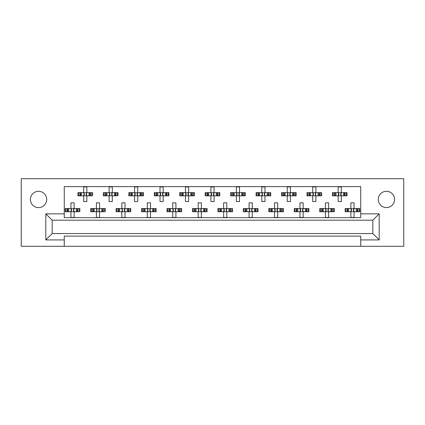 <?xml version="1.0" encoding="UTF-8"?>
<svg xmlns="http://www.w3.org/2000/svg" width="425" height="425" viewBox="0 0 425 425"><rect width="100%" height="100%" fill="white"/><g stroke="black" fill="none" stroke-linecap="round" stroke-linejoin="round"><path stroke-width="0.64" d="M386.447 207.602A8.144 8.144 0 0 1 378.303 199.458A8.144 8.144 0 0 1 386.447 191.314A8.144 8.144 0 0 1 394.586 199.458A8.144 8.144 0 0 1 386.447 207.602M38.553 207.602A8.144 8.144 0 0 1 30.414 199.458A8.144 8.144 0 0 1 38.553 191.314A8.144 8.144 0 0 1 46.697 199.458A8.144 8.144 0 0 1 38.553 207.602M360.74 246.282L403.75 246.282L403.75 178.718L21.25 178.718L21.25 246.282L360.74 246.282L360.74 236.103L64.26 236.103L64.26 239.923L45.81 239.923L45.81 213.833L64.26 213.833L64.26 186.607L360.74 186.607L360.74 213.833L379.19 213.833L379.19 239.923L360.74 239.923M64.26 246.282L64.26 239.923M78.747 195.829L78.747 192.647L77.94 192.647L77.94 195.829L80.017 195.829L77.94 195.829L77.94 192.647L81.494 192.647L81.494 195.829L80.591 195.829L80.591 192.647L83.667 192.647L83.667 186.926L86.843 186.926L86.843 192.647L89.919 192.647L89.919 195.829L89.016 195.829L89.016 192.647L92.57 192.647L92.57 195.829L92.57 192.647L91.763 192.647L91.763 195.829L90.493 195.829L91.763 195.829M78.747 192.647L80.017 192.647L80.017 195.829L83.667 195.829L83.667 201.556L86.843 201.556L86.843 195.829L90.493 195.829L90.493 192.647L91.763 192.647M104.194 195.829L104.194 192.647L103.387 192.647L103.387 195.829L105.464 195.829L103.387 195.829L103.387 192.647L106.941 192.647L106.941 195.829L106.043 195.829L106.043 192.647L109.113 192.647L109.113 186.926L112.296 186.926L112.296 192.647L115.366 192.647L115.366 195.829L114.468 195.829L114.468 192.647L118.022 192.647L118.022 195.829L118.022 192.647L117.215 192.647L117.215 195.829L115.945 195.829L117.215 195.829M104.194 192.647L105.464 192.647L105.464 195.829L109.113 195.829L109.113 201.556L112.296 201.556L112.296 195.829L115.945 195.829L115.945 192.647L117.215 192.647M129.641 195.829L129.641 192.647L128.833 192.647L128.833 195.829L128.833 192.647L130.911 192.647L130.911 195.829L128.833 195.829L134.56 195.829L134.56 201.556L137.742 201.556L137.742 195.829L140.813 195.829L139.915 195.829L139.915 192.647L140.813 192.647L140.813 195.829L143.469 195.829L143.469 192.647L143.469 195.829L141.392 195.829L141.392 192.647L143.469 192.647L142.662 192.647L142.662 195.829M129.641 192.647L132.387 192.647L132.387 195.829L131.49 195.829L131.49 192.647L134.56 192.647L134.56 186.926L137.742 186.926L137.742 192.647L142.662 192.647M155.093 195.829L155.093 192.647L154.286 192.647L154.286 195.829L154.286 192.647L156.363 192.647L156.363 195.829L154.286 195.829L160.012 195.829L160.012 201.556L163.195 201.556L163.195 195.829L166.265 195.829L165.362 195.829L165.362 192.647L166.265 192.647L166.265 195.829L168.916 195.829L168.916 192.647L168.916 195.829L166.844 195.829L166.844 192.647L168.916 192.647L168.109 192.647L168.109 195.829M155.093 192.647L157.84 192.647L157.84 195.829L156.942 195.829L156.942 192.647L160.012 192.647L160.012 186.926L163.195 186.926L163.195 192.647L168.109 192.647M180.54 195.829L180.54 192.647L179.732 192.647L179.732 195.829L179.732 192.647L181.81 192.647L181.81 195.829L179.732 195.829L185.459 195.829L185.459 201.556L188.642 201.556L188.642 195.829L191.712 195.829L190.814 195.829L190.814 192.647L191.712 192.647L191.712 195.829L194.368 195.829L194.368 192.647L194.368 195.829L192.291 195.829L192.291 192.647L194.368 192.647L193.561 192.647L193.561 195.829M180.54 192.647L183.287 192.647L183.287 195.829L182.389 195.829L182.389 192.647L185.459 192.647L185.459 186.926L188.642 186.926L188.642 192.647L193.561 192.647M205.992 195.829L205.992 192.647L205.185 192.647L205.185 195.829L205.185 192.647L207.262 192.647L207.262 195.829L205.185 195.829L210.912 195.829L210.912 201.556L214.088 201.556L214.088 195.829L217.164 195.829L216.261 195.829L216.261 192.647L217.164 192.647L217.164 195.829L219.815 195.829L219.815 192.647L219.815 195.829L217.738 195.829L217.738 192.647L219.815 192.647L219.008 192.647L219.008 195.829M205.992 192.647L208.739 192.647L208.739 195.829L207.836 195.829L207.836 192.647L210.912 192.647L210.912 186.926L214.088 186.926L214.088 192.647L219.008 192.647M231.439 195.829L231.439 192.647L230.632 192.647L230.632 195.829L230.632 192.647L232.709 192.647L232.709 195.829L230.632 195.829L236.358 195.829L236.358 201.556L239.541 201.556L239.541 195.829L242.611 195.829L241.713 195.829L241.713 192.647L242.611 192.647L242.611 195.829L245.268 195.829L245.268 192.647L245.268 195.829L243.19 195.829L243.19 192.647L245.268 192.647L244.46 192.647L244.46 195.829M231.439 192.647L234.186 192.647L234.186 195.829L233.288 195.829L233.288 192.647L236.358 192.647L236.358 186.926L239.541 186.926L239.541 192.647L244.46 192.647M256.891 195.829L256.891 192.647L256.084 192.647L256.084 195.829L256.084 192.647L258.156 192.647L258.156 195.829L256.084 195.829L261.805 195.829L261.805 201.556L264.988 201.556L264.988 195.829L268.058 195.829L267.16 195.829L267.16 192.647L268.058 192.647L268.058 195.829L270.714 195.829L270.714 192.647L270.714 195.829L268.637 195.829L268.637 192.647L270.714 192.647L269.907 192.647L269.907 195.829M256.891 192.647L259.638 192.647L259.638 195.829L258.735 195.829L258.735 192.647L261.805 192.647L261.805 186.926L264.988 186.926L264.988 192.647L269.907 192.647M282.338 195.829L282.338 192.647L281.531 192.647L281.531 195.829L281.531 192.647L283.608 192.647L283.608 195.829L281.531 195.829L287.257 195.829L287.257 201.556L290.44 201.556L290.44 195.829L293.51 195.829L292.612 195.829L292.612 192.647L293.51 192.647L293.51 195.829L296.167 195.829L296.167 192.647L296.167 195.829L294.089 195.829L294.089 192.647L296.167 192.647L295.359 192.647L295.359 195.829M282.338 192.647L285.085 192.647L285.085 195.829L284.187 195.829L284.187 192.647L287.257 192.647L287.257 186.926L290.44 186.926L290.44 192.647L295.359 192.647M307.785 195.829L307.785 192.647L306.978 192.647L306.978 195.829L306.978 192.647L309.055 192.647L309.055 195.829L306.978 195.829L312.704 195.829L312.704 201.556L315.887 201.556L315.887 195.829L318.957 195.829L318.059 195.829L318.059 192.647L318.957 192.647L318.957 195.829L321.613 195.829L321.613 192.647L321.613 195.829L319.536 195.829L319.536 192.647L321.613 192.647L320.806 192.647L320.806 195.829M307.785 192.647L310.532 192.647L310.532 195.829L309.634 195.829L309.634 192.647L312.704 192.647L312.704 186.926L315.887 186.926L315.887 192.647L320.806 192.647M333.237 195.829L333.237 192.647L332.43 192.647L332.43 195.829L332.43 192.647L334.507 192.647L334.507 195.829L332.43 195.829L338.157 195.829L338.157 201.556L341.333 201.556L341.333 195.829L344.409 195.829L343.506 195.829L343.506 192.647L344.409 192.647L344.409 195.829L347.06 195.829L347.06 192.647L347.06 195.829L344.983 195.829L344.983 192.647L347.06 192.647L346.253 192.647L346.253 195.829M333.237 192.647L335.984 192.647L335.984 195.829L335.081 195.829L335.081 192.647L338.157 192.647L338.157 186.926L341.333 186.926L341.333 192.647L346.253 192.647M66.018 211.735L66.018 208.553L65.211 208.553L65.211 211.735L67.288 211.735L65.211 211.735L65.211 208.553L68.765 208.553L68.765 211.735L67.867 211.735L67.867 208.553L70.938 208.553L70.938 202.831L74.12 202.831L74.12 208.553L77.191 208.553L77.191 211.735L76.293 211.735L76.293 208.553L79.847 208.553L79.847 211.735L79.847 208.553L79.039 208.553L79.039 211.735L77.77 211.735L79.039 211.735M66.018 208.553L67.288 208.553L67.288 211.735L70.938 211.735L70.938 217.462L74.12 217.462L74.12 211.735L77.77 211.735L77.77 208.553L79.039 208.553M91.471 211.735L91.471 208.553L90.663 208.553L90.663 211.735L92.74 211.735L90.663 211.735L90.663 208.553L94.217 208.553L94.217 211.735L93.314 211.735L93.314 208.553L96.39 208.553L96.39 202.831L99.572 202.831L99.572 208.553L102.643 208.553L102.643 211.735L101.74 211.735L101.74 208.553L105.294 208.553L105.294 211.735L105.294 208.553L104.486 208.553L104.486 211.735L103.222 211.735L104.486 211.735M91.471 208.553L92.74 208.553L92.74 211.735L96.39 211.735L96.39 217.462L99.572 217.462L99.572 211.735L103.222 211.735L103.222 208.553L104.486 208.553M116.918 211.735L116.918 208.553L116.11 208.553L116.11 211.735L116.11 208.553L118.187 208.553L118.187 211.735L116.11 211.735L121.837 211.735L121.837 217.462L125.019 217.462L125.019 211.735L128.09 211.735L127.192 211.735L127.192 208.553L128.09 208.553L128.09 211.735L130.746 211.735L130.746 208.553L130.746 211.735L128.669 211.735L128.669 208.553L130.746 208.553L129.938 208.553L129.938 211.735M116.918 208.553L119.664 208.553L119.664 211.735L118.766 211.735L118.766 208.553L121.837 208.553L121.837 202.831L125.019 202.831L125.019 208.553L129.938 208.553M142.37 211.735L142.37 208.553L141.562 208.553L141.562 211.735L141.562 208.553L143.639 208.553L143.639 211.735L141.562 211.735L147.289 211.735L147.289 217.462L150.466 217.462L150.466 211.735L153.542 211.735L152.639 211.735L152.639 208.553L153.542 208.553L153.542 211.735L156.193 211.735L156.193 208.553L156.193 211.735L154.116 211.735L154.116 208.553L156.193 208.553L155.385 208.553L155.385 211.735M142.37 208.553L145.116 208.553L145.116 211.735L144.213 211.735L144.213 208.553L147.289 208.553L147.289 202.831L150.466 202.831L150.466 208.553L155.385 208.553M167.817 211.735L167.817 208.553L167.009 208.553L167.009 211.735L167.009 208.553L169.086 208.553L169.086 211.735L167.009 211.735L172.736 211.735L172.736 217.462L175.918 217.462L175.918 211.735L178.989 211.735L178.091 211.735L178.091 208.553L178.989 208.553L178.989 211.735L181.645 211.735L181.645 208.553L181.645 211.735L179.568 211.735L179.568 208.553L181.645 208.553L180.837 208.553L180.837 211.735M167.817 208.553L170.563 208.553L170.563 211.735L169.665 211.735L169.665 208.553L172.736 208.553L172.736 202.831L175.918 202.831L175.918 208.553L180.837 208.553M193.263 211.735L193.263 208.553L192.461 208.553L192.461 211.735L192.461 208.553L194.533 208.553L194.533 211.735L192.461 211.735L198.183 211.735L198.183 217.462L201.365 217.462L201.365 211.735L204.436 211.735L203.538 211.735L203.538 208.553L204.436 208.553L204.436 211.735L207.092 211.735L207.092 208.553L207.092 211.735L205.015 211.735L205.015 208.553L207.092 208.553L206.284 208.553L206.284 211.735M193.263 208.553L196.015 208.553L196.015 211.735L195.112 211.735L195.112 208.553L198.183 208.553L198.183 202.831L201.365 202.831L201.365 208.553L206.284 208.553M218.716 211.735L218.716 208.553L217.908 208.553L217.908 211.735L217.908 208.553L219.985 208.553L219.985 211.735L217.908 211.735L223.635 211.735L223.635 217.462L226.817 217.462L226.817 211.735L229.888 211.735L228.985 211.735L228.985 208.553L229.888 208.553L229.888 211.735L232.539 211.735L232.539 208.553L232.539 211.735L230.467 211.735L230.467 208.553L232.539 208.553L231.737 208.553L231.737 211.735M218.716 208.553L221.462 208.553L221.462 211.735L220.564 211.735L220.564 208.553L223.635 208.553L223.635 202.831L226.817 202.831L226.817 208.553L231.737 208.553M244.163 211.735L244.163 208.553L243.355 208.553L243.355 211.735L243.355 208.553L245.432 208.553L245.432 211.735L243.355 211.735L249.082 211.735L249.082 217.462L252.264 217.462L252.264 211.735L255.335 211.735L254.437 211.735L254.437 208.553L255.335 208.553L255.335 211.735L257.991 211.735L257.991 208.553L257.991 211.735L255.914 211.735L255.914 208.553L257.991 208.553L257.183 208.553L257.183 211.735M244.163 208.553L246.909 208.553L246.909 211.735L246.011 211.735L246.011 208.553L249.082 208.553L249.082 202.831L252.264 202.831L252.264 208.553L257.183 208.553M269.615 211.735L269.615 208.553L268.807 208.553L268.807 211.735L268.807 208.553L270.884 208.553L270.884 211.735L268.807 211.735L274.534 211.735L274.534 217.462L277.711 217.462L277.711 211.735L280.787 211.735L279.884 211.735L279.884 208.553L280.787 208.553L280.787 211.735L283.438 211.735L283.438 208.553L283.438 211.735L281.361 211.735L281.361 208.553L283.438 208.553L282.63 208.553L282.63 211.735M269.615 208.553L272.361 208.553L272.361 211.735L271.458 211.735L271.458 208.553L274.534 208.553L274.534 202.831L277.711 202.831L277.711 208.553L282.63 208.553M295.062 211.735L295.062 208.553L294.254 208.553L294.254 211.735L294.254 208.553L296.331 208.553L296.331 211.735L294.254 211.735L299.981 211.735L299.981 217.462L303.163 217.462L303.163 211.735L306.234 211.735L305.336 211.735L305.336 208.553L306.234 208.553L306.234 211.735L308.89 211.735L308.89 208.553L308.89 211.735L306.813 211.735L306.813 208.553L308.89 208.553L308.082 208.553L308.082 211.735M295.062 208.553L297.808 208.553L297.808 211.735L296.91 211.735L296.91 208.553L299.981 208.553L299.981 202.831L303.163 202.831L303.163 208.553L308.082 208.553M320.514 211.735L320.514 208.553L319.706 208.553L319.706 211.735L319.706 208.553L321.778 208.553L321.778 211.735L319.706 211.735L325.428 211.735L325.428 217.462L328.61 217.462L328.61 211.735L331.686 211.735L330.783 211.735L330.783 208.553L331.686 208.553L331.686 211.735L334.337 211.735L334.337 208.553L334.337 211.735L332.26 211.735L332.26 208.553L334.337 208.553L333.529 208.553L333.529 211.735M320.514 208.553L323.26 208.553L323.26 211.735L322.357 211.735L322.357 208.553L325.428 208.553L325.428 202.831L328.61 202.831L328.61 208.553L333.529 208.553M345.961 211.735L345.961 208.553L345.153 208.553L345.153 211.735L345.153 208.553L347.23 208.553L347.23 211.735L345.153 211.735L350.88 211.735L350.88 217.462L354.062 217.462L354.062 211.735L357.133 211.735L356.235 211.735L356.235 208.553L357.133 208.553L357.133 211.735L359.789 211.735L359.789 208.553L359.789 211.735L357.712 211.735L357.712 208.553L359.789 208.553L358.982 208.553L358.982 211.735M345.961 208.553L348.707 208.553L348.707 211.735L347.809 211.735L347.809 208.553L350.88 208.553L350.88 202.831L354.062 202.831L354.062 208.553L358.982 208.553M64.26 213.833L64.26 217.653L360.74 217.653L360.74 213.833M372.831 233.559L372.831 220.198L52.169 220.198L52.169 233.559L372.831 233.559L379.19 239.923M45.81 213.833L52.169 220.198M372.831 220.198L379.19 213.833M52.169 233.559L45.81 239.923M71.203 209.137L71.575 209.509L71.575 210.784L71.203 211.156L71.203 209.137L70.619 208.553M74.12 211.735L70.938 211.735M74.12 208.553L70.938 208.553M73.854 211.156L73.483 210.784L73.483 209.509L73.854 209.137L73.854 211.156L74.439 211.735M74.439 208.553L73.854 209.137M70.619 211.735L71.203 211.156M83.927 193.232L84.299 193.603L84.299 194.878L83.927 195.25L83.927 193.232L83.348 192.647M86.843 195.829L83.667 195.829M86.843 192.647L83.667 192.647M86.583 195.25L86.211 194.878L86.211 193.603L86.583 193.232L86.583 195.25L87.162 195.829M87.162 192.647L86.583 193.232M83.348 195.829L83.927 195.25M96.65 209.137L97.022 209.509L97.022 210.784L96.65 211.156L96.65 209.137L96.071 208.553M99.572 211.735L96.39 211.735M99.572 208.553L96.39 208.553M99.307 211.156L98.935 210.784L98.935 209.509L99.307 209.137L99.307 211.156L99.886 211.735M99.886 208.553L99.307 209.137M96.071 211.735L96.65 211.156M122.103 209.137L122.474 209.509L122.474 210.784L122.103 211.156L122.103 209.137L121.518 208.553M125.019 211.735L121.837 211.735M125.019 208.553L121.837 208.553M124.753 211.156L124.382 210.784L124.382 209.509L124.753 209.137L124.753 211.156L125.338 211.735M125.338 208.553L124.753 209.137M121.518 211.735L122.103 211.156M147.549 209.137L147.921 209.509L147.921 210.784L147.549 211.156L147.549 209.137L146.97 208.553M150.466 211.735L147.289 211.735M150.466 208.553L147.289 208.553M150.206 211.156L149.834 210.784L149.834 209.509L150.206 209.137L150.206 211.156L150.785 211.735M150.785 208.553L150.206 209.137M146.97 211.735L147.549 211.156M173.002 209.137L173.373 209.509L173.373 210.784L173.002 211.156L173.002 209.137L172.417 208.553M175.918 211.735L172.736 211.735M175.918 208.553L172.736 208.553M175.653 211.156L175.281 210.784L175.281 209.509L175.653 209.137L175.653 211.156L176.237 211.735M176.237 208.553L175.653 209.137M172.417 211.735L173.002 211.156M198.82 209.509L198.82 210.784L198.82 209.509L197.869 208.553M201.365 211.735L198.183 211.735M200.727 209.509L200.727 210.784L200.727 209.509L201.105 209.137L201.105 211.156L201.684 211.735M201.365 208.553L198.183 208.553M201.684 208.553L201.105 209.137M197.869 211.735L198.82 210.784M200.727 210.784L201.105 211.156M224.273 209.509L224.273 210.784L224.273 209.509L223.316 208.553M226.817 211.735L223.635 211.735M226.817 208.553L223.635 208.553M226.552 211.156L226.18 210.784L226.18 209.509L226.552 209.137L226.552 211.156L227.131 211.735M227.131 208.553L226.552 209.137M223.316 211.735L224.273 210.784M249.347 209.137L249.719 209.509L249.719 210.784L249.347 211.156L249.347 209.137L248.763 208.553M252.264 211.735L249.082 211.735M252.264 208.553L249.082 208.553M251.998 211.156L251.627 210.784L251.627 209.509L251.998 209.137L251.998 211.156L252.583 211.735M252.583 208.553L251.998 209.137M248.763 211.735L249.347 211.156M274.794 209.137L275.166 209.509L275.166 210.784L274.794 211.156L274.794 209.137L274.215 208.553M277.711 211.735L274.534 211.735M277.711 208.553L274.534 208.553M277.451 211.156L277.079 210.784L277.079 209.509L277.451 209.137L277.451 211.156L278.03 211.735M278.03 208.553L277.451 209.137M274.215 211.735L274.794 211.156M109.379 193.232L109.751 193.603L109.751 194.878L109.379 195.25L109.379 193.232L108.795 192.647M112.296 195.829L109.113 195.829M112.296 192.647L109.113 192.647M112.03 195.25L111.658 194.878L111.658 193.603L112.03 193.232L112.03 195.25L112.614 195.829M112.614 192.647L112.03 193.232M108.795 195.829L109.379 195.25M134.826 193.232L135.198 193.603L135.198 194.878L134.826 195.25L134.826 193.232L134.242 192.647M137.742 195.829L134.56 195.829M137.742 192.647L134.56 192.647M137.482 195.25L137.105 194.878L137.105 193.603L137.482 193.232L137.482 195.25L138.061 195.829M138.061 192.647L137.482 193.232M134.242 195.829L134.826 195.25M160.273 193.232L160.65 193.603L160.65 194.878L160.273 195.25L160.273 193.232L159.694 192.647M163.195 195.829L160.012 195.829M163.195 192.647L160.012 192.647M162.929 195.25L162.557 194.878L162.557 193.603L162.929 193.232L162.929 195.25L163.508 195.829M163.508 192.647L162.929 193.232M159.694 195.829L160.273 195.25M185.725 193.232L186.097 193.603L186.097 194.878L185.725 195.25L185.725 193.232L185.141 192.647M188.642 195.829L185.459 195.829M188.642 192.647L185.459 192.647M188.376 195.25L188.004 194.878L188.004 193.603L188.376 193.232L188.376 195.25L188.96 195.829M188.96 192.647L188.376 193.232M185.141 195.829L185.725 195.25M211.172 193.232L211.544 193.603L211.544 194.878L211.172 195.25L211.172 193.232L210.593 192.647M214.088 195.829L210.912 195.829M214.088 192.647L210.912 192.647M213.828 195.25L213.456 194.878L213.456 193.603L213.828 193.232L213.828 195.25L214.407 195.829M214.407 192.647L213.828 193.232M210.593 195.829L211.172 195.25M236.624 193.232L236.996 193.603L236.996 194.878L236.624 195.25L236.624 193.232L236.04 192.647M239.541 195.829L236.358 195.829M239.541 192.647L236.358 192.647M239.275 195.25L238.903 194.878L238.903 193.603L239.275 193.232L239.275 195.25L239.859 195.829M239.859 192.647L239.275 193.232M236.04 195.829L236.624 195.25M262.443 193.603L262.443 194.878L262.443 193.603L261.492 192.647M264.988 195.829L261.805 195.829M264.35 193.603L264.35 194.878L264.35 193.603L264.727 193.232L264.727 195.25L265.306 195.829M264.988 192.647L261.805 192.647M265.306 192.647L264.727 193.232M261.492 195.829L262.443 194.878M264.35 194.878L264.727 195.25M300.247 209.137L300.618 209.509L300.618 210.784L300.247 211.156L300.247 209.137L299.662 208.553M303.163 211.735L299.981 211.735M302.526 209.509L302.526 210.784L302.526 209.509L302.897 209.137L302.897 211.156L303.482 211.735M303.163 208.553L299.981 208.553M303.482 208.553L302.897 209.137M299.662 211.735L300.247 211.156M302.526 210.784L302.897 211.156M325.693 209.137L326.065 209.509L326.065 210.784L325.693 211.156L325.693 209.137L325.114 208.553M328.61 211.735L325.428 211.735M328.61 208.553L325.428 208.553M328.35 211.156L327.978 210.784L327.978 209.509L328.35 209.137L328.35 211.156L328.929 211.735M328.929 208.553L328.35 209.137M325.114 211.735L325.693 211.156M351.146 209.137L351.517 209.509L351.517 210.784L351.146 211.156L351.146 209.137L350.561 208.553M354.062 211.735L350.88 211.735M354.062 208.553L350.88 208.553M353.797 211.156L353.425 210.784L353.425 209.509L353.797 209.137L353.797 211.156L354.381 211.735M354.381 208.553L353.797 209.137M350.561 211.735L351.146 211.156M287.518 193.232L287.895 193.603L287.895 194.878L287.518 195.25L287.518 193.232L286.939 192.647M290.44 195.829L287.257 195.829M289.802 193.603L289.802 194.878L289.802 193.603L290.174 193.232L290.174 195.25L290.758 195.829M290.44 192.647L287.257 192.647M290.758 192.647L290.174 193.232M286.939 195.829L287.518 195.25M289.802 194.878L290.174 195.25M312.97 193.232L313.342 193.603L313.342 194.878L312.97 195.25L312.97 193.232L312.386 192.647M315.887 195.829L312.704 195.829M315.887 192.647L312.704 192.647M315.621 195.25L315.249 194.878L315.249 193.603L315.621 193.232L315.621 195.25L316.205 195.829M316.205 192.647L315.621 193.232M312.386 195.829L312.97 195.25M338.789 193.603L338.789 194.878L338.789 193.603L337.838 192.647M341.333 195.829L338.157 195.829M341.333 192.647L338.157 192.647M341.073 195.25L340.701 194.878L340.701 193.603L341.073 193.232L341.073 195.25L341.652 195.829M341.652 192.647L341.073 193.232M337.838 195.829L338.789 194.878M198.448 211.156L198.448 209.137M223.895 211.156L223.895 209.137M262.071 195.25L262.071 193.232M338.417 195.25L338.417 193.232"/></g></svg>
